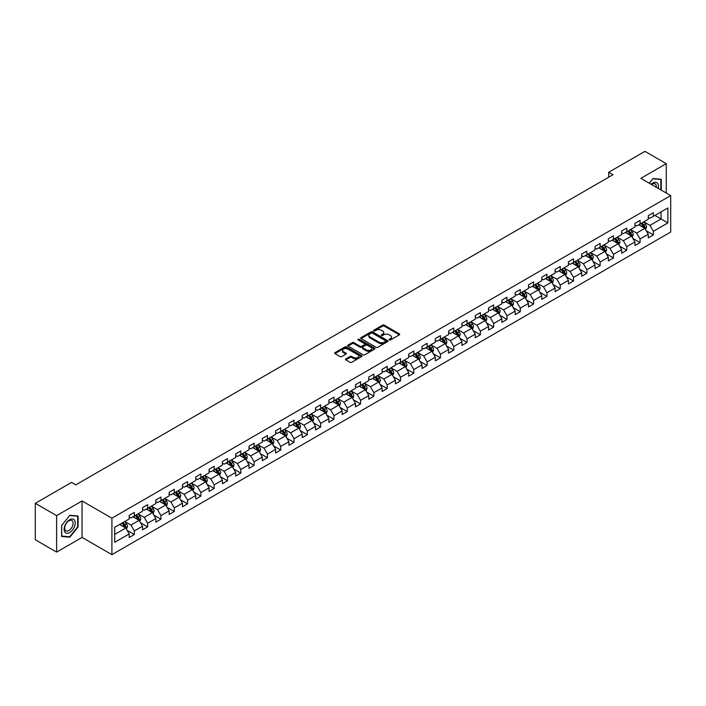 <?xml version="1.0" encoding="UTF-8"?>
<svg xmlns="http://www.w3.org/2000/svg" width="706" height="706" viewBox="0 0 706 706"><rect width="100%" height="100%" fill="white"/><g stroke="black" fill="none" stroke-linecap="round" stroke-linejoin="round"><path stroke-width="1.06" d="M389.28 339.965A0.83 0.477 0 0 0 390.453 339.965L399.349 334.82A1.183 0.68 0 0 0 399.702 334.344A1.183 0.68 0 0 0 399.349 333.859L384.276 325.157A1.183 0.68 0 0 0 382.599 325.157L373.703 330.293A0.83 0.477 0 0 0 374.877 330.973L376.033 330.302A3.786 2.189 0 0 1 381.39 330.302L382.643 331.026A3.786 2.189 0 0 1 383.755 332.579A3.786 2.189 0 0 1 382.643 334.123L381.496 334.785A0.83 0.477 0 0 0 382.67 335.465L383.817 334.803A3.786 2.189 0 0 1 389.174 334.803L390.436 335.526A3.786 2.189 0 0 1 391.539 337.071A3.786 2.189 0 0 1 390.436 338.624L389.28 339.286A0.83 0.477 0 0 0 389.28 339.965L389.28 339.286M345.843 358.904A1.183 0.68 0 0 0 345.499 359.38A1.183 0.68 0 0 0 345.843 359.866L350.07 362.31A1.183 0.68 0 0 0 351.747 362.31L361.631 356.601A1.183 0.68 0 0 0 361.975 356.124A1.183 0.68 0 0 0 361.631 355.639L346.558 346.937A1.183 0.68 0 0 0 344.881 346.937L334.997 352.638A1.183 0.68 0 0 0 334.653 353.124A1.183 0.68 0 0 0 334.997 353.609L340.107 356.556A1.183 0.68 0 0 0 341.783 356.556L346.011 354.112A1.183 0.68 0 0 0 346.355 353.635A1.183 0.68 0 0 0 346.011 353.15L343.478 351.685A3.168 1.827 0 0 1 342.551 350.397A3.168 1.827 0 0 1 344.502 348.702A3.168 1.827 0 0 1 347.952 349.099L357.88 354.827A3.168 1.827 0 0 1 358.807 356.124A3.168 1.827 0 0 1 356.848 357.81A3.168 1.827 0 0 1 353.397 357.412L351.747 356.459A1.183 0.68 0 0 0 350.07 356.459L345.843 358.904L345.843 359.866L350.07 357.448L350.07 356.459M82.055 500.96L56.63 515.636L35.3 503.325L35.3 539.772L56.63 552.083L82.055 537.407L111.91 554.642L111.91 518.195L82.055 500.96L82.055 537.407M666.261 193.02L666.261 163.668L640.845 178.344L670.7 195.58L111.91 518.195M666.261 163.668L644.94 151.358L608.678 172.29L608.678 177.215M35.3 503.325L71.553 482.392L75.824 484.854L612.94 174.753L608.678 172.29M376.113 347.273A1.183 0.68 0 0 0 377.789 347.273L387.673 341.572A1.183 0.68 0 0 0 388.018 341.086A1.183 0.68 0 0 0 387.673 340.601L372.6 331.899A1.183 0.68 0 0 0 370.924 331.899L361.04 337.609A1.183 0.68 0 0 0 360.695 338.086A1.183 0.68 0 0 0 361.04 338.571L376.113 347.273M358.48 340.142A0.83 0.477 0 0 1 359.328 340.257L359.328 339.277L374.648 348.12A1.183 0.68 0 0 1 374.992 348.605A1.183 0.68 0 0 1 374.648 349.091L364.764 354.791A1.183 0.68 0 0 1 363.096 354.791L348.023 346.09L348.023 345.119A1.183 0.68 0 0 0 347.67 345.605A1.183 0.68 0 0 0 348.023 346.09M348.023 345.119L352.25 342.684A1.183 0.68 0 0 1 353.927 342.684L360.034 346.214A1.183 0.68 0 0 0 361.71 346.214L364.517 344.59A1.183 0.68 0 0 0 364.861 344.104A1.183 0.68 0 0 0 364.517 343.628L358.154 339.948A0.83 0.477 0 0 1 359.328 339.277M111.91 554.642L670.7 232.036L670.7 195.58M127.221 530.435L134.343 534.548L134.343 530.956L142.533 526.226L142.533 529.827L147.651 526.87L147.651 523.27L155.849 518.539L155.849 522.14L160.968 519.184L160.968 515.592L169.158 510.862L169.158 514.453L174.276 511.497L174.276 507.905L182.466 503.175L182.466 506.776L187.584 503.819L187.584 500.219L195.774 495.488L195.774 499.089L200.892 496.133L200.892 492.541L209.082 487.811L209.082 491.402L214.2 488.446L214.2 484.854L222.39 480.124L222.39 483.725L227.508 480.768L227.508 477.168L235.698 472.438L235.698 476.038L240.817 473.082L240.817 469.49L249.006 464.76L249.006 468.352L254.125 465.395L254.125 461.803L262.314 457.073L262.314 460.674L267.433 457.717L267.433 454.117L275.622 449.387L275.622 452.987L280.741 450.031L280.741 446.439L288.93 441.709L288.93 445.301L294.049 442.344L294.049 438.753L302.239 434.022L302.239 437.623L307.357 434.667L307.357 431.066L315.547 426.336L315.547 429.936L320.665 426.98L320.665 423.388L328.855 418.658L328.855 422.25L333.973 419.293L333.973 415.702L342.163 410.971L342.163 414.572L347.281 411.616L347.281 408.015L355.471 403.285L355.471 406.885L360.589 403.929L360.589 400.337L368.779 395.607L368.779 399.199L373.898 396.242L373.898 392.651L382.087 387.921L382.087 391.521L387.206 388.565L387.206 384.964L395.404 380.234L395.404 383.835L400.523 380.878L400.523 377.286L408.712 372.556L408.712 376.148L413.831 373.192L413.831 369.6L422.02 364.87L422.02 368.47L427.139 365.514L427.139 361.913L435.328 357.183L435.328 360.784L440.447 357.827L440.447 354.235L448.637 349.505L448.637 353.097L453.755 350.141L453.755 346.549L461.945 341.819L461.945 345.419L467.063 342.463L467.063 338.862L475.253 334.132L475.253 337.733L480.371 334.776L480.371 331.185L488.561 326.454L488.561 330.046L493.679 327.09L493.679 323.498L501.869 318.768L501.869 322.368L506.987 319.412L506.987 315.811L515.177 311.081L515.177 314.682L520.296 311.725L520.296 308.134L528.485 303.404L528.485 306.995L533.604 304.039L533.604 300.447L541.793 295.717L541.793 299.318L546.912 296.361L546.912 292.761L555.101 288.03L555.101 291.631L560.22 288.675L560.22 285.083L568.409 280.353L568.409 283.944L573.528 280.988L573.528 277.396L581.718 272.666L581.718 276.258L586.836 273.31L586.836 269.71L595.026 264.979L595.026 268.58L600.144 265.624L600.144 262.032L608.334 257.302L608.334 260.893L613.452 257.937L613.452 254.345L621.642 249.615L621.642 253.207L626.76 250.259L626.76 246.659L634.959 241.929L634.959 245.529L640.077 242.573L640.077 238.981L648.267 234.251L648.267 237.843L653.385 234.886L653.385 231.294L667.885 222.919L667.885 207.943L661.063 211.888L661.063 218.984L667.885 222.919M134.343 534.548L129.224 537.504L129.224 533.913L114.725 542.287L114.725 527.311L129.224 518.936L129.224 515.345L134.343 512.388L134.343 515.98L142.533 511.25L142.533 507.658L147.651 504.702L147.651 508.302L155.849 503.572L155.849 499.972L160.968 497.015L160.968 500.616L169.158 495.886L169.158 492.294L174.276 489.337L174.276 492.929L182.466 488.199L182.466 484.607L187.584 481.651L187.584 485.251L195.774 480.521L195.774 476.921L200.892 473.964L200.892 477.565L209.082 472.835L209.082 469.243L214.2 466.287L214.2 469.878L222.39 465.148L222.39 461.556L227.508 458.6L227.508 462.201L235.698 457.47L235.698 453.87L240.817 450.913L240.817 454.514L249.006 449.784L249.006 446.192L254.125 443.236L254.125 446.827L262.314 442.097L262.314 438.505L267.433 435.549L267.433 439.15L275.622 434.419L275.622 430.819L280.741 427.862L280.741 431.463L288.93 426.733L288.93 423.141L294.049 420.185L294.049 423.776L302.239 419.046L302.239 415.455L307.357 412.498L307.357 416.099L315.547 411.369L315.547 407.768L320.665 404.812L320.665 408.412L328.855 403.682L328.855 400.09L333.973 397.134L333.973 400.726L342.163 395.995L342.163 392.404L347.281 389.447L347.281 393.048L355.471 388.318L355.471 384.717L360.589 381.761L360.589 385.361L368.779 380.631L368.779 377.039L373.898 374.083L373.898 377.675L382.087 372.945L382.087 369.353L387.206 366.396L387.206 369.997L395.404 365.267L395.404 361.666L400.523 358.71L400.523 362.31L408.712 357.58L408.712 353.988L413.831 351.032L413.831 354.624L422.02 349.894L422.02 346.302L427.139 343.345L427.139 346.937L435.328 342.216L435.328 338.615L440.447 335.659L440.447 339.259L448.637 334.529L448.637 330.938L453.755 327.981L453.755 331.573L461.945 326.843L461.945 323.251L467.063 320.295L467.063 323.886L475.253 319.165L475.253 315.564L480.371 312.608L480.371 316.209L488.561 311.478L488.561 307.887L493.679 304.93L493.679 308.522L501.869 303.792L501.869 300.2L506.987 297.244L506.987 300.835L515.177 296.114L515.177 292.513L520.296 289.557L520.296 293.158L528.485 288.427L528.485 284.836L533.604 281.879L533.604 285.471L541.793 280.741L541.793 277.149L546.912 274.193L546.912 277.785L555.101 273.063L555.101 269.463L560.22 266.506L560.22 270.107L568.409 265.377L568.409 261.785L573.528 258.828L573.528 262.42L581.718 257.69L581.718 254.098L586.836 251.142L586.836 254.734L595.026 250.012L595.026 246.412L600.144 243.455L600.144 247.056L608.334 242.326L608.334 238.734L613.452 235.778L613.452 239.369L621.642 234.639L621.642 231.047L626.76 228.091L626.76 231.683L634.959 226.961L634.959 223.361L640.077 220.404L640.077 224.005L648.267 219.275L648.267 215.683L653.385 212.727L653.385 216.318L667.885 207.943M132.984 516.774L139.126 520.313L130.937 525.043L124.794 521.496M129.224 516.968L130.937 517.948L134.343 515.98M130.937 525.043L134.343 530.956M139.126 520.313L142.533 526.226M146.292 509.088L152.434 512.635L144.245 517.357L138.102 513.818M142.533 509.282L144.245 510.27L147.651 508.302M144.245 517.357L147.651 523.27M152.434 512.635L155.849 518.539M159.6 501.401L165.742 504.949L157.553 509.679L151.411 506.131M155.849 501.595L157.553 502.584L160.968 500.616M157.553 509.679L160.968 515.592M165.742 504.949L169.158 510.862M172.908 493.723L179.05 497.262L170.861 501.992L164.719 498.445M169.158 493.918L170.861 494.897L174.276 492.929M170.861 501.992L174.276 507.905M179.05 497.262L182.466 503.175M186.216 486.037L192.359 489.585L184.169 494.306L178.027 490.767M182.466 486.231L184.169 487.219L187.584 485.251M184.169 494.306L187.584 500.219M192.359 489.585L195.774 495.488M199.524 478.35L205.667 481.898L197.477 486.628L191.335 483.08M195.774 478.544L197.477 479.533L200.892 477.565M197.477 486.628L200.892 492.541M205.667 481.898L209.082 487.811M212.833 470.664L218.975 474.211L210.785 478.942L204.643 475.394M209.082 470.867L210.785 471.846L214.2 469.878M210.785 478.942L214.2 484.854M218.975 474.211L222.39 480.124M226.141 462.986L232.283 466.534L224.093 471.255L217.951 467.716M222.39 463.18L224.093 464.169L227.508 462.201M224.093 471.255L227.508 477.168M232.283 466.534L235.698 472.438M239.449 455.299L245.591 458.847L237.401 463.577L231.259 460.03M235.698 455.494L237.401 456.482L240.817 454.514M237.401 463.577L240.817 469.49M245.591 458.847L249.006 464.76M252.757 447.613L258.899 451.16L250.709 455.891L244.567 452.343M249.006 447.816L250.709 448.795L254.125 446.827M250.709 455.891L254.125 461.803M258.899 451.16L262.314 457.073M266.065 439.935L272.207 443.483L264.018 448.204L257.875 444.665M262.314 440.129L264.018 441.118L267.433 439.15M264.018 448.204L267.433 454.117M272.207 443.483L275.622 449.387M279.373 432.248L285.515 435.796L277.326 440.526L271.183 436.979M275.622 432.443L277.326 433.431L280.741 431.463M277.326 440.526L280.741 446.439M285.515 435.796L288.93 441.709M292.681 424.562L298.823 428.11L290.634 432.84L284.492 429.292M288.93 424.765L290.634 425.744L294.049 423.776M290.634 432.84L294.049 438.753M298.823 428.11L302.239 434.022M305.989 416.884L312.131 420.432L303.942 425.153L297.8 421.614M302.239 417.078L303.942 418.067L307.357 416.099M303.942 425.153L307.357 431.066M312.131 420.432L315.547 426.336M319.306 409.198L325.448 412.745L317.259 417.475L311.108 413.928M315.547 409.392L317.259 410.38L320.665 408.412M317.259 417.475L320.665 423.388M325.448 412.745L328.855 418.658M332.614 401.511L338.756 405.059L330.567 409.789L324.425 406.241M328.855 401.714L330.567 402.694L333.973 400.726M330.567 409.789L333.973 415.702M338.756 405.059L342.163 410.971M345.922 393.833L352.065 397.381L343.875 402.102L337.733 398.563M342.163 394.027L343.875 395.016L347.281 393.048M343.875 402.102L347.281 408.015M352.065 397.381L355.471 403.285M359.23 386.147L365.373 389.694L357.183 394.425L351.041 390.877M355.471 386.341L357.183 387.329L360.589 385.361M357.183 394.425L360.589 400.337M365.373 389.694L368.779 395.607M372.539 378.46L378.681 382.008L370.491 386.738L364.349 383.19M368.779 378.663L370.491 379.643L373.898 377.675M370.491 386.738L373.898 392.651M378.681 382.008L382.087 387.921M385.847 370.782L391.989 374.33L383.799 379.051L377.657 375.513M382.087 370.977L383.799 371.965L387.206 369.997M383.799 379.051L387.206 384.964M391.989 374.33L395.404 380.234M399.155 363.096L405.297 366.643L397.107 371.374L390.965 367.826M395.404 363.29L397.107 364.278L400.523 362.31M397.107 371.374L400.523 377.286M405.297 366.643L408.712 372.556M412.463 355.409L418.605 358.957L410.415 363.687L404.273 360.139M408.712 355.612L410.415 356.592L413.831 354.624M410.415 363.687L413.831 369.6M418.605 358.957L422.02 364.87M425.771 347.731L431.913 351.279L423.724 356L417.581 352.462M422.02 347.926L423.724 348.914L427.139 346.937M423.724 356L427.139 361.913M431.913 351.279L435.328 357.183M439.079 340.045L445.221 343.593L437.032 348.323L430.889 344.775M435.328 340.239L437.032 341.227L440.447 339.259M437.032 348.323L440.447 354.235M445.221 343.593L448.637 349.505M452.387 332.358L458.529 335.906L450.34 340.636L444.198 337.089M448.637 332.561L450.34 333.541L453.755 331.573M450.34 340.636L453.755 346.549M458.529 335.906L461.945 341.819M465.695 324.681L471.837 328.228L463.648 332.95L457.506 329.411M461.945 324.875L463.648 325.863L467.063 323.886M463.648 332.95L467.063 338.862M471.837 328.228L475.253 334.132M479.003 316.994L485.146 320.542L476.956 325.272L470.814 321.724M475.253 317.188L476.956 318.177L480.371 316.209M476.956 325.272L480.371 331.185M485.146 320.542L488.561 326.454M492.311 309.307L498.454 312.855L490.264 317.585L484.122 314.038M488.561 309.51L490.264 310.49L493.679 308.522M490.264 317.585L493.679 323.498M498.454 312.855L501.869 318.768M505.62 301.63L511.762 305.177L503.572 309.899L497.43 306.36M501.869 301.824L503.572 302.812L506.987 300.835M503.572 309.899L506.987 315.811M511.762 305.177L515.177 311.081M518.928 293.943L525.07 297.491L516.88 302.221L510.738 298.673M515.177 294.137L516.88 295.126L520.296 293.158M516.88 302.221L520.296 308.134M525.07 297.491L528.485 303.404M532.236 286.257L538.378 289.804L530.188 294.534L524.046 290.987M528.485 286.459L530.188 287.439L533.604 285.471M530.188 294.534L533.604 300.447M538.378 289.804L541.793 295.717M545.544 278.579L551.695 282.126L543.496 286.848L537.354 283.309M541.793 278.773L543.496 279.761L546.912 277.785M543.496 286.848L546.912 292.761M551.695 282.126L555.101 288.03M558.861 270.892L565.003 274.44L556.813 279.17L550.662 275.622M555.101 271.086L556.813 272.075L560.22 270.107M556.813 279.17L560.22 285.083M565.003 274.44L568.409 280.353M572.169 263.206L578.311 266.753L570.121 271.483L563.979 267.936M568.409 263.409L570.121 264.388L573.528 262.42M570.121 271.483L573.528 277.396M578.311 266.753L581.718 272.666M585.477 255.528L591.619 259.076L583.43 263.797L577.287 260.258M581.718 255.722L583.43 256.71L586.836 254.734M583.43 263.797L586.836 269.71M591.619 259.076L595.026 264.979M598.785 247.841L604.927 251.389L596.738 256.119L590.595 252.571M595.026 248.035L596.738 249.024L600.144 247.056M596.738 256.119L600.144 262.032M604.927 251.389L608.334 257.302M612.093 240.155L618.235 243.702L610.046 248.433L603.904 244.885M608.334 240.358L610.046 241.337L613.452 239.369M610.046 248.433L613.452 254.345M618.235 243.702L621.642 249.615M625.401 232.477L631.543 236.025L623.354 240.746L617.212 237.207M621.642 232.671L623.354 233.66L626.76 231.683M623.354 240.746L626.76 246.659M631.543 236.025L634.959 241.929M638.709 224.79L644.852 228.338L636.662 233.068L630.52 229.521M634.959 224.985L636.662 225.973L640.077 224.005M636.662 233.068L640.077 238.981M644.852 228.338L648.267 234.251M654.921 215.436L661.063 218.984L649.97 225.382L643.828 221.834M648.267 217.307L649.97 218.286L653.385 216.318M649.97 225.382L653.385 231.294M56.63 515.636L56.63 552.083M114.725 534.407L125.818 528L119.676 524.452M125.818 528L129.224 533.913M646.255 230.774L653.385 234.886M632.947 238.46L640.077 242.573M619.639 246.147L626.76 250.259M606.33 253.825L613.452 257.937M593.022 261.511L600.144 265.624M579.714 269.198L586.836 273.31M566.406 276.876L573.528 280.988M553.098 284.562L560.22 288.675M539.79 292.249L546.912 296.361M526.482 299.926L533.604 304.039M513.174 307.613L520.296 311.725M499.866 315.3L506.987 319.412M486.558 322.977L493.679 327.09M473.249 330.664L480.371 334.776M459.941 338.35L467.063 342.463M446.633 346.028L453.755 350.141M433.325 353.715L440.447 357.827M420.008 361.401L427.139 365.514M406.7 369.079L413.831 373.192M393.392 376.766L400.523 380.878M380.084 384.452L387.206 388.565M366.776 392.13L373.898 396.242M353.468 399.817L360.589 403.929M340.16 407.503L347.281 411.616M326.852 415.181L333.973 419.293M313.543 422.868L320.665 426.98M300.235 430.554L307.357 434.667M286.927 438.232L294.049 442.344M273.619 445.918L280.741 450.031M260.311 453.605L267.433 457.717M247.003 461.283L254.125 465.395M233.695 468.969L240.817 473.082M220.387 476.656L227.508 480.768M207.079 484.334L214.2 488.446M193.771 492.02L200.892 496.133M180.454 499.707L187.584 503.819M167.145 507.385L174.276 511.497M153.837 515.071L160.968 519.184M140.529 522.758L147.651 526.87M661.275 190.143L661.275 179.28L653.041 178.547L649.282 183.216M61.616 536.472L69.85 537.204L78.084 526.958L78.084 515.989L69.85 515.248L61.616 525.493L61.616 536.472M68.985 536.701L69.85 537.204M389.615 340.08L390.436 339.604A3.786 2.189 0 0 0 391.539 338.059L391.539 337.071M383.755 332.579L383.755 333.559A3.786 2.189 0 0 1 382.643 335.112L381.822 335.579M399.349 333.859L399.349 334.82L384.276 326.137A1.183 0.68 0 0 0 382.599 326.137L374.039 331.088M387.656 341.58L372.6 332.888A1.183 0.68 0 0 0 370.924 332.888L361.057 338.58M385.573 341.422A0.83 0.477 0 0 0 385.573 340.751L372.344 333.108A0.83 0.477 0 0 0 371.171 333.108L369.962 333.806A3.786 2.189 0 0 0 368.85 335.359A3.786 2.189 0 0 0 369.962 336.903L378.998 342.128A3.786 2.189 0 0 0 384.364 342.128L385.573 341.422L385.573 342.41A0.83 0.477 0 0 0 385.82 342.075L385.82 341.086M368.85 335.359L368.85 336.338A3.786 2.189 0 0 0 369.962 337.892L369.962 336.903M385.573 342.41L384.364 343.107A3.786 2.189 0 0 1 378.998 343.107L369.962 337.892M348.032 346.099L352.25 343.663L352.25 342.684M364.861 344.104L364.861 345.093A1.183 0.68 0 0 1 364.517 345.578L361.71 347.193A1.183 0.68 0 0 1 360.034 347.193L353.927 343.663A1.183 0.68 0 0 0 352.25 343.663M359.328 340.257L374.63 349.099M366.379 349.876A3.168 1.827 0 0 0 369.829 350.273A3.168 1.827 0 0 0 371.788 348.579A3.168 1.827 0 0 0 370.862 347.29L367.367 345.269A1.183 0.68 0 0 0 365.69 345.269L362.884 346.884A1.183 0.68 0 0 0 362.54 347.37A1.183 0.68 0 0 0 362.884 347.855L366.379 349.876L366.379 350.856A3.168 1.827 0 0 0 369.829 351.253A3.168 1.827 0 0 0 371.788 349.567L371.788 348.579M362.54 347.37L362.54 348.358A1.183 0.68 0 0 0 362.884 348.843L362.884 347.855M366.379 350.856L362.884 348.843M358.807 356.124L358.807 357.104A3.168 1.827 0 0 1 356.848 358.798A3.168 1.827 0 0 1 353.397 358.401L351.747 357.448A1.183 0.68 0 0 0 350.07 357.448M342.551 350.397L342.551 351.376A3.168 1.827 0 0 0 343.478 352.673L343.478 351.685M345.993 354.121L343.478 352.673M361.613 356.618L346.558 347.917A1.183 0.68 0 0 0 344.881 347.917L335.015 353.618L334.997 352.638M645.522 229.503L646.537 226.953A3.195 1.844 -120 0 0 645.522 224.226L643.757 221.878M640.686 225.938L639.495 224.34M641.11 223.405L642.875 225.752A3.195 1.844 60 0 1 643.793 227.676L644.816 227.085A3.195 1.844 -120 0 0 643.898 225.161L642.133 222.814M641.339 223.272L643.29 225.885A1.633 0.944 60 0 1 643.59 226.379L644.816 227.085M660.322 179.2L660.842 179.5L660.842 189.896M649.299 183.233L652.873 178.794L660.842 179.5M658.151 188.334A7.845 4.527 120 0 0 656.792 182.633A7.845 4.527 120 0 0 651.17 184.31M656.253 187.24A5.939 3.424 120 0 0 655.062 183.834A5.939 3.424 120 0 0 651.514 184.504M69.682 532.536A7.845 4.527 120 0 0 75.224 522.925A7.845 4.527 120 0 0 69.682 519.722A7.845 4.527 120 0 0 64.131 529.332A7.845 4.527 120 0 0 69.682 532.536M68.906 530.524A5.939 3.424 120 0 0 72.78 525.299A5.939 3.424 120 0 0 71.871 520.534A5.939 3.424 120 0 0 68.906 520.834A5.939 3.424 120 0 0 65.023 526.067A5.939 3.424 120 0 0 65.932 530.824A5.939 3.424 120 0 0 68.906 530.524M61.704 525.414L69.682 515.495L77.66 516.21L77.66 526.844L69.682 536.763L61.704 536.048L61.704 525.414M77.13 515.901L77.66 516.21M632.214 237.19L633.229 234.63A3.195 1.844 -120 0 0 632.214 231.912L630.449 229.556M627.378 233.615L626.187 232.018M627.802 231.083L629.567 233.439A3.195 1.844 60 0 1 630.484 235.363L631.508 234.771A3.195 1.844 -120 0 0 630.59 232.848L628.825 230.491M628.031 230.959L629.981 233.562A1.633 0.944 60 0 1 630.282 234.057L631.508 234.771M618.906 244.876L619.921 242.317A3.195 1.844 -120 0 0 618.906 239.59L617.141 237.242M614.07 241.302L612.879 239.705M614.494 238.769L616.259 241.117A3.195 1.844 60 0 1 617.176 243.04L618.2 242.449A3.195 1.844 -120 0 0 617.282 240.525L615.517 238.178M614.723 238.646L616.673 241.249A1.633 0.944 60 0 1 616.965 241.743L618.2 242.449M605.598 252.554L606.613 250.003A3.195 1.844 -120 0 0 605.589 247.276L603.833 244.929M600.762 248.989L599.57 247.391M601.185 246.456L602.95 248.803A3.195 1.844 60 0 1 603.868 250.727L604.892 250.136A3.195 1.844 -120 0 0 603.974 248.212L602.209 245.864M601.415 246.323L603.365 248.936A1.633 0.944 60 0 1 603.656 249.43L604.892 250.136M592.29 260.24L593.305 257.681A3.195 1.844 -120 0 0 592.281 254.963L590.525 252.607M587.454 256.666L586.262 255.069M587.877 254.134L589.642 256.49A3.195 1.844 60 0 1 590.551 258.414L591.575 257.822A3.195 1.844 -120 0 0 590.666 255.899L588.901 253.542M588.098 254.01L590.057 256.613A1.633 0.944 60 0 1 590.348 257.108L591.575 257.822M578.982 267.927L579.997 265.368A3.195 1.844 -120 0 0 578.973 262.641L577.217 260.293M574.146 264.353L572.945 262.756M574.569 261.82L576.334 264.168A3.195 1.844 60 0 1 577.243 266.091L578.267 265.5A3.195 1.844 -120 0 0 577.358 263.576L575.593 261.229M574.79 261.697L576.749 264.3A1.633 0.944 60 0 1 577.04 264.794L578.267 265.5M565.674 275.605L566.689 273.054A3.195 1.844 -120 0 0 565.665 270.327L563.909 267.98M560.838 272.039L559.637 270.442M561.261 269.507L563.026 271.854A3.195 1.844 60 0 1 563.935 273.778L564.959 273.187A3.195 1.844 -120 0 0 564.05 271.263L562.285 268.915M561.482 269.374L563.441 271.986A1.633 0.944 60 0 1 563.732 272.481L564.959 273.187M552.366 283.291L553.38 280.732A3.195 1.844 -120 0 0 552.357 278.014L550.601 275.658M547.529 279.717L546.329 278.12M547.953 277.184L549.718 279.541A3.195 1.844 60 0 1 550.627 281.465L551.651 280.873A3.195 1.844 -120 0 0 550.742 278.949L548.977 276.593M548.174 277.061L550.133 279.664A1.633 0.944 60 0 1 550.424 280.158L551.651 280.873M539.057 290.978L540.072 288.419A3.195 1.844 -120 0 0 539.049 285.692L537.292 283.344M534.221 287.404L533.021 285.806M534.645 284.871L536.41 287.218A3.195 1.844 60 0 1 537.319 289.142L538.343 288.551A3.195 1.844 -120 0 0 537.434 286.627L535.669 284.28M534.866 284.747L536.825 287.351A1.633 0.944 60 0 1 537.116 287.845L538.343 288.551M525.749 298.656L526.764 296.105A3.195 1.844 -120 0 0 525.741 293.378L523.984 291.031M520.913 295.09L519.713 293.493M521.337 292.558L523.093 294.905A3.195 1.844 60 0 1 524.011 296.829L525.035 296.238A3.195 1.844 -120 0 0 524.117 294.314L522.361 291.966M521.558 292.425L523.517 295.037A1.633 0.944 60 0 1 523.808 295.532L525.035 296.238M512.441 306.342L513.456 303.783A3.195 1.844 -120 0 0 512.432 301.065L510.676 298.709M507.605 302.768L506.405 301.171M508.029 300.235L509.785 302.592A3.195 1.844 60 0 1 510.703 304.515L511.726 303.924A3.195 1.844 -120 0 0 510.809 302L509.052 299.644M508.249 300.112L510.2 302.715A1.633 0.944 60 0 1 510.5 303.209L511.726 303.924M499.133 314.029L500.148 311.47A3.195 1.844 -120 0 0 499.124 308.743L497.368 306.395M494.297 310.455L493.097 308.857M494.721 307.922L496.477 310.269A3.195 1.844 60 0 1 497.395 312.193L498.418 311.602A3.195 1.844 -120 0 0 497.501 309.678L495.744 307.331M494.941 307.798L496.892 310.402A1.633 0.944 60 0 1 497.192 310.896L498.418 311.602M485.825 321.707L486.84 319.156A3.195 1.844 -120 0 0 485.816 316.429L484.051 314.082M480.989 318.141L479.789 316.544M481.413 315.608L483.169 317.956A3.195 1.844 60 0 1 484.087 319.88L485.11 319.288A3.195 1.844 -120 0 0 484.192 317.365L482.436 315.017M481.633 315.476L483.584 318.088A1.633 0.944 60 0 1 483.884 318.582L485.11 319.288M472.517 329.393L473.532 326.834A3.195 1.844 -120 0 0 472.508 324.116L470.743 321.76M467.681 325.819L466.481 324.222M468.104 323.286L469.861 325.642A3.195 1.844 60 0 1 470.778 327.566L471.802 326.975A3.195 1.844 -120 0 0 470.884 325.051L469.128 322.695M468.325 323.163L470.275 325.766A1.633 0.944 60 0 1 470.575 326.26L471.802 326.975M459.2 337.08L460.215 334.52A3.195 1.844 -120 0 0 459.2 331.794L457.435 329.446M454.373 333.506L453.173 331.908M454.796 330.973L456.553 333.32A3.195 1.844 60 0 1 457.47 335.244L458.494 334.653A3.195 1.844 -120 0 0 457.576 332.729L455.82 330.382M455.017 330.849L456.967 333.453A1.633 0.944 60 0 1 457.267 333.947L458.494 334.653M445.892 344.757L446.907 342.207A3.195 1.844 -120 0 0 445.892 339.48L444.127 337.133M441.056 341.192L439.864 339.595M441.488 338.659L443.244 341.007A3.195 1.844 60 0 1 444.162 342.931L445.186 342.339A3.195 1.844 -120 0 0 444.268 340.416L442.512 338.068M441.709 338.527L443.659 341.139A1.633 0.944 60 0 1 443.959 341.633L445.186 342.339M432.584 352.444L433.599 349.885A3.195 1.844 -120 0 0 432.584 347.167L430.819 344.81M427.748 348.87L426.556 347.273M428.18 346.337L429.936 348.693A3.195 1.844 60 0 1 430.854 350.617L431.878 350.026A3.195 1.844 -120 0 0 430.96 348.102L429.204 345.746M428.401 346.214L430.351 348.817A1.633 0.944 60 0 1 430.651 349.311L431.878 350.026M419.276 360.131L420.291 357.571A3.195 1.844 -120 0 0 419.276 354.844L417.511 352.497M414.44 356.556L413.248 354.959M414.863 354.024L416.628 356.371A3.195 1.844 60 0 1 417.546 358.295L418.57 357.704A3.195 1.844 -120 0 0 417.652 355.78L415.887 353.432M415.093 353.9L417.043 356.504A1.633 0.944 60 0 1 417.343 356.998L418.57 357.704M405.968 367.808L406.983 365.258A3.195 1.844 -120 0 0 405.968 362.531L404.203 360.184M401.132 364.243L399.94 362.646M401.555 361.71L403.32 364.058A3.195 1.844 60 0 1 404.238 365.982L405.262 365.39A3.195 1.844 -120 0 0 404.344 363.466L402.579 361.119M401.785 361.578L403.735 364.19A1.633 0.944 60 0 1 404.035 364.684L405.262 365.39M392.66 375.495L393.674 372.936A3.195 1.844 -120 0 0 392.66 370.218L390.895 367.861M387.823 371.921L386.632 370.323M388.247 369.388L390.012 371.744A3.195 1.844 60 0 1 390.93 373.668L391.954 373.077A3.195 1.844 -120 0 0 391.036 371.153L389.271 368.797M388.476 369.264L390.427 371.868A1.633 0.944 60 0 1 390.727 372.362L391.954 373.077M379.351 383.181L380.366 380.622A3.195 1.844 -120 0 0 379.351 377.895L377.586 375.548M374.515 379.607L373.324 378.01M374.939 377.075L376.704 379.422A3.195 1.844 60 0 1 377.622 381.346L378.645 380.755A3.195 1.844 -120 0 0 377.728 378.831L375.963 376.483M375.168 376.951L377.119 379.554A1.633 0.944 60 0 1 377.41 380.049L378.645 380.755M366.043 390.859L367.058 388.309A3.195 1.844 -120 0 0 366.035 385.582L364.278 383.234M361.207 387.294L360.016 385.697M361.631 384.761L363.396 387.109A3.195 1.844 60 0 1 364.305 389.032L365.329 388.441A3.195 1.844 -120 0 0 364.42 386.517L362.655 384.17M361.86 384.629L363.811 387.241A1.633 0.944 60 0 1 364.102 387.735L365.329 388.441M352.735 398.546L353.75 395.987A3.195 1.844 -120 0 0 352.726 393.268L350.97 390.912M347.899 394.972L346.708 393.374M348.323 392.439L350.088 394.795A3.195 1.844 60 0 1 350.997 396.719L352.02 396.128A3.195 1.844 -120 0 0 351.111 394.204L349.346 391.848M348.543 392.315L350.503 394.919A1.633 0.944 60 0 1 350.794 395.413L352.02 396.128M339.427 406.232L340.442 403.673A3.195 1.844 -120 0 0 339.418 400.946L337.662 398.599M334.591 402.658L333.391 401.061M335.015 400.125L336.78 402.473A3.195 1.844 60 0 1 337.689 404.397L338.712 403.806A3.195 1.844 -120 0 0 337.803 401.882L336.038 399.534M335.235 400.002L337.194 402.605A1.633 0.944 60 0 1 337.486 403.1L338.712 403.806M326.119 413.91L327.134 411.36A3.195 1.844 -120 0 0 326.11 408.633L324.354 406.285M321.283 410.345L320.083 408.748M321.707 407.812L323.472 410.16A3.195 1.844 60 0 1 324.381 412.083L325.404 411.492A3.195 1.844 -120 0 0 324.495 409.568L322.73 407.221M321.927 407.68L323.886 410.292A1.633 0.944 60 0 1 324.178 410.786L325.404 411.492M312.811 421.597L313.826 419.037A3.195 1.844 -120 0 0 312.802 416.319L311.046 413.963M307.975 418.023L306.775 416.425M308.398 415.49L310.163 417.846A3.195 1.844 60 0 1 311.072 419.77L312.096 419.179A3.195 1.844 -120 0 0 311.187 417.255L309.422 414.899M308.619 415.366L310.578 417.97A1.633 0.944 60 0 1 310.869 418.464L312.096 419.179M299.503 429.283L300.518 426.724A3.195 1.844 -120 0 0 299.494 423.997L297.738 421.65M294.667 425.709L293.467 424.112M295.09 423.176L296.855 425.524A3.195 1.844 60 0 1 297.764 427.448L298.788 426.856A3.195 1.844 -120 0 0 297.879 424.933L296.114 422.585M295.311 423.053L297.27 425.656A1.633 0.944 60 0 1 297.561 426.15L298.788 426.856M286.195 436.961L287.21 434.411A3.195 1.844 -120 0 0 286.186 431.684L284.43 429.336M281.359 433.396L280.158 431.798M281.782 430.863L283.538 433.21A3.195 1.844 60 0 1 284.456 435.134L285.48 434.543A3.195 1.844 -120 0 0 284.562 432.619L282.806 430.272M282.003 430.731L283.962 433.343A1.633 0.944 60 0 1 284.253 433.837L285.48 434.543M272.887 444.648L273.902 442.088A3.195 1.844 -120 0 0 272.878 439.37L271.122 437.014M268.051 441.073L266.85 439.476M268.474 438.541L270.23 440.897A3.195 1.844 60 0 1 271.148 442.821L272.172 442.23A3.195 1.844 -120 0 0 271.254 440.306L269.498 437.949M268.695 438.417L270.645 441.021A1.633 0.944 60 0 1 270.945 441.515L272.172 442.23M259.579 452.334L260.593 449.775A3.195 1.844 -120 0 0 259.57 447.048L257.814 444.701M254.742 448.76L253.542 447.163M255.166 446.227L256.922 448.575A3.195 1.844 60 0 1 257.84 450.499L258.864 449.907A3.195 1.844 -120 0 0 257.946 447.983L256.19 445.636M255.387 446.104L257.337 448.707A1.633 0.944 60 0 1 257.637 449.201L258.864 449.907M246.27 460.012L247.285 457.462A3.195 1.844 -120 0 0 246.262 454.735L244.497 452.387M241.434 456.447L240.234 454.849M241.858 453.914L243.614 456.261A3.195 1.844 60 0 1 244.532 458.185L245.556 457.594A3.195 1.844 -120 0 0 244.638 455.67L242.882 453.323M242.079 453.781L244.029 456.394A1.633 0.944 60 0 1 244.329 456.888L245.556 457.594M232.962 467.699L233.977 465.139A3.195 1.844 -120 0 0 232.954 462.421L231.189 460.065M228.126 464.124L226.926 462.527M228.55 461.592L230.306 463.948A3.195 1.844 60 0 1 231.224 465.872L232.248 465.28A3.195 1.844 -120 0 0 231.33 463.357L229.574 461M228.77 461.468L230.721 464.071A1.633 0.944 60 0 1 231.021 464.566L232.248 465.28M219.645 475.385L220.66 472.826A3.195 1.844 -120 0 0 219.645 470.099L217.88 467.751M214.818 471.811L213.618 470.214M215.242 469.278L216.998 471.626A3.195 1.844 60 0 1 217.916 473.549L218.939 472.958A3.195 1.844 -120 0 0 218.022 471.034L216.265 468.687M215.462 469.155L217.413 471.758A1.633 0.944 60 0 1 217.713 472.252L218.939 472.958M206.337 483.063L207.352 480.512A3.195 1.844 -120 0 0 206.337 477.785L204.572 475.438M201.501 479.498L200.31 477.9M201.934 476.965L203.69 479.312A3.195 1.844 60 0 1 204.608 481.236L205.631 480.645A3.195 1.844 -120 0 0 204.714 478.721L202.957 476.373M202.154 476.832L204.105 479.445A1.633 0.944 60 0 1 204.405 479.939L205.631 480.645M193.029 490.749L194.044 488.19A3.195 1.844 -120 0 0 193.029 485.472L191.264 483.116M188.193 487.175L187.002 485.578M188.626 484.643L190.382 486.999A3.195 1.844 60 0 1 191.3 488.923L192.323 488.331A3.195 1.844 -120 0 0 191.405 486.408L189.649 484.051M188.846 484.519L190.796 487.122A1.633 0.944 60 0 1 191.097 487.617L192.323 488.331M179.721 498.436L180.736 495.877A3.195 1.844 -120 0 0 179.721 493.15L177.956 490.802M174.885 494.862L173.694 493.265M175.309 492.329L177.074 494.677A3.195 1.844 60 0 1 177.991 496.6L179.015 496.009A3.195 1.844 -120 0 0 178.097 494.085L176.332 491.738M175.538 492.206L177.488 494.809A1.633 0.944 60 0 1 177.788 495.303L179.015 496.009M166.413 506.114L167.428 503.563A3.195 1.844 -120 0 0 166.413 500.836L164.648 498.489M161.577 502.548L160.386 500.951M162.001 500.016L163.766 502.363A3.195 1.844 60 0 1 164.683 504.287L165.707 503.696A3.195 1.844 -120 0 0 164.789 501.772L163.024 499.424M162.23 499.883L164.18 502.495A1.633 0.944 60 0 1 164.48 502.99L165.707 503.696M153.105 513.8L154.12 511.241A3.195 1.844 -120 0 0 153.105 508.523L151.34 506.167M148.269 510.226L147.077 508.638M148.692 507.693L150.457 510.05A3.195 1.844 60 0 1 151.375 511.974L152.399 511.382A3.195 1.844 -120 0 0 151.481 509.458L149.716 507.102M148.922 507.57L150.872 510.173A1.633 0.944 60 0 1 151.172 510.667L152.399 511.382M139.797 521.487L140.812 518.928A3.195 1.844 -120 0 0 139.797 516.201L138.032 513.853M134.961 517.913L133.769 516.315M135.384 515.38L137.149 517.727A3.195 1.844 60 0 1 138.067 519.651L139.091 519.06A3.195 1.844 -120 0 0 138.173 517.136L136.408 514.789M135.614 515.256L137.564 517.86A1.633 0.944 60 0 1 137.855 518.354L139.091 519.06M126.489 529.165L127.504 526.614A3.195 1.844 -120 0 0 126.48 523.887L124.724 521.54M121.653 525.599L120.461 524.002M122.076 523.067L123.841 525.414A3.195 1.844 60 0 1 124.75 527.338L125.774 526.747A3.195 1.844 -120 0 0 124.865 524.823L123.1 522.475M122.306 522.934L124.256 525.546A1.633 0.944 60 0 1 124.547 526.041L125.774 526.747M390.436 339.604L390.436 338.624M381.496 335.465L381.496 334.785M382.643 335.112L382.643 334.123M373.703 330.973L373.703 330.293M382.599 326.137L382.599 325.157M384.276 326.137L384.276 325.157M361.04 338.571L361.04 337.609M370.924 332.888L370.924 331.899M372.6 332.888L372.6 331.899M387.673 341.572L387.673 340.601M378.998 343.107L378.998 342.128M384.364 343.107L384.364 342.128M353.927 343.663L353.927 342.684M360.034 347.193L360.034 346.214M361.71 347.193L361.71 346.214M364.517 345.578L364.517 344.59M374.648 349.091L374.648 348.12M351.747 357.448L351.747 356.459M353.397 358.401L353.397 357.412M346.011 354.112L346.011 353.15M344.881 347.917L344.881 346.937M346.558 347.917L346.558 346.937M361.631 356.601L361.631 355.639M644.534 228.153L646.519 227.014M643.898 225.161L645.522 224.226M641.622 226.476L642.875 225.752M631.226 235.839L633.211 234.692M630.59 232.848L632.214 231.912M628.314 234.163L629.567 233.439M617.918 243.526L619.903 242.379M617.282 240.525L618.906 239.59M615.005 241.84L616.259 241.117M604.61 251.204L606.595 250.065M603.974 248.212L605.589 247.276M601.697 249.527L602.95 248.803M591.301 258.89L593.287 257.743M590.666 255.899L592.281 254.963M588.389 257.213L589.642 256.49M577.993 266.577L579.979 265.43M577.358 263.576L578.973 262.641M575.081 264.891L576.334 264.168M564.685 274.255L566.671 273.116M564.05 271.263L565.665 270.327M561.773 272.578L563.026 271.854M551.377 281.941L553.354 280.794M550.742 278.949L552.357 278.014M548.465 280.264L549.718 279.541M538.069 289.628L540.046 288.48M537.434 286.627L539.049 285.692M535.157 287.942L536.41 287.218M524.761 297.305L526.738 296.167M524.117 294.314L525.741 293.378M521.849 295.629L523.093 294.905M511.453 304.992L513.43 303.845M510.809 302L512.432 301.065M508.541 303.315L509.785 302.592M498.145 312.679L500.122 311.531M497.501 309.678L499.124 308.743M495.233 310.993L496.477 310.269M484.828 320.356L486.813 319.218M484.192 317.365L485.816 316.429M481.924 318.68L483.169 317.956M471.52 328.043L473.505 326.896M470.884 325.051L472.508 324.116M468.616 326.366L469.861 325.642M458.212 335.729L460.197 334.582M457.576 332.729L459.2 331.794M455.299 334.044L456.553 333.32M444.904 343.407L446.889 342.269M444.268 340.416L445.892 339.48M441.991 341.73L443.244 341.007M431.595 351.094L433.581 349.947M430.96 348.102L432.584 347.167M428.683 349.417L429.936 348.693M418.287 358.78L420.273 357.633M417.652 355.78L419.276 354.844M415.375 357.095L416.628 356.371M404.979 366.458L406.965 365.32M404.344 363.466L405.968 362.531M402.067 364.781L403.32 364.058M391.671 374.145L393.657 372.997M391.036 371.153L392.66 370.218M388.759 372.468L390.012 371.744M378.363 381.831L380.349 380.684M377.728 378.831L379.351 377.895M375.451 380.146L376.704 379.422M365.055 389.509L367.041 388.371M364.42 386.517L366.035 385.582M362.143 387.832L363.396 387.109M351.747 397.196L353.732 396.048M351.111 394.204L352.726 393.268M348.835 395.519L350.088 394.795M338.439 404.882L340.424 403.735M337.803 401.882L339.418 400.946M335.526 403.197L336.78 402.473M325.131 412.56L327.116 411.421M324.495 409.568L326.11 408.633M322.218 410.883L323.472 410.16M311.823 420.246L313.799 419.099M311.187 417.255L312.802 416.319M308.91 418.57L310.163 417.846M298.514 427.933L300.491 426.786M297.879 424.933L299.494 423.997M295.602 426.248L296.855 425.524M285.206 435.611L287.183 434.472M284.562 432.619L286.186 431.684M282.294 433.934L283.538 433.21M271.898 443.297L273.875 442.15M271.254 440.306L272.878 439.37M268.986 441.621L270.23 440.897M258.59 450.984L260.567 449.837M257.946 447.983L259.57 447.048M255.678 449.298L256.922 448.575M245.273 458.662L247.259 457.523M244.638 455.67L246.262 454.735M242.37 456.985L243.614 456.261M231.965 466.348L233.951 465.201M231.33 463.357L232.954 462.421M229.062 464.672L230.306 463.948M218.657 474.035L220.643 472.888M218.022 471.034L219.645 470.099M215.745 472.349L216.998 471.626M205.349 481.713L207.335 480.574M204.714 478.721L206.337 477.785M202.437 480.036L203.69 479.312M192.041 489.399L194.026 488.252M191.405 486.408L193.029 485.472M189.129 487.722L190.382 486.999M178.733 497.086L180.718 495.939M178.097 494.085L179.721 493.15M175.82 495.4L177.074 494.677M165.425 504.764L167.41 503.625M164.789 501.772L166.413 500.836M162.512 503.087L163.766 502.363M152.117 512.45L154.102 511.303M151.481 509.458L153.105 508.523M149.204 510.773L150.457 510.05M138.808 520.137L140.794 518.989M138.173 517.136L139.797 516.201M135.896 518.451L137.149 517.727M125.5 527.814L127.486 526.676M124.865 524.823L126.48 523.887M122.588 526.138L123.841 525.414"/></g></svg>
